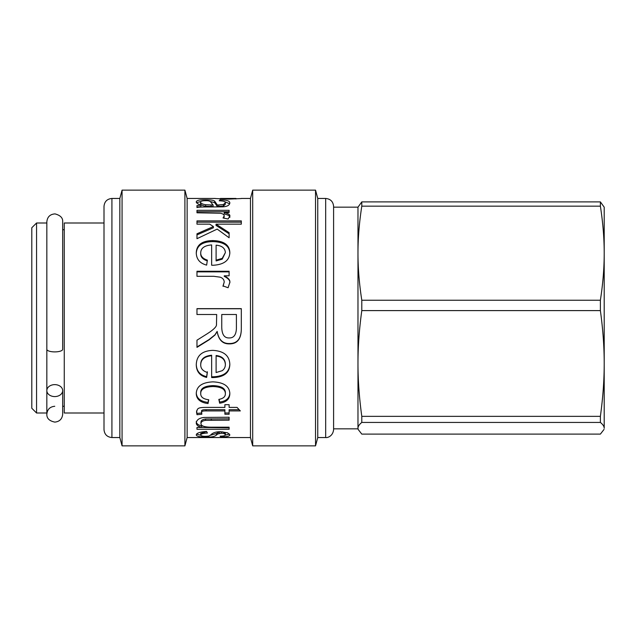 <?xml version="1.0" encoding="UTF-8"?>
<svg xmlns="http://www.w3.org/2000/svg" width="636" height="636" viewBox="0 0 636 636"><rect width="100%" height="100%" fill="white"/><g stroke="black" fill="none" stroke-linecap="round" stroke-linejoin="round"><path stroke-width="0.95" d="M333.598 428.839L357.981 428.839L357.981 428.274C357.957 426.446 359.229 424.506 361.797 422.439L600.384 422.439C602.952 424.506 604.224 426.446 604.2 428.274L604.2 207.161L600.384 201.89L361.797 201.89L357.981 207.161L333.598 207.161L333.598 206.374L333.598 429.626C332.89 436.527 327.039 437.95 325.68 437.544L325.68 198.456C330.489 198.925 333.129 201.564 333.598 206.374M600.384 206.159C602.952 222.799 604.224 238.484 604.2 253.2C604.224 267.915 602.952 283.592 600.384 300.24L361.797 300.24C359.229 283.592 357.957 267.915 357.981 253.2C357.957 238.484 359.229 222.799 361.797 206.159L600.384 206.159L600.384 201.89M361.797 206.159L361.797 201.89M604.049 429.403L600.384 434.11L361.797 434.11L358.132 429.403L357.981 428.274L357.981 207.161M361.797 416.349C359.229 397.643 357.957 380.018 357.981 363.474C357.957 346.93 359.229 329.305 361.797 310.599L600.384 310.599C602.952 329.305 604.224 346.93 604.2 363.474C604.224 380.018 602.952 397.643 600.384 416.349L361.797 416.349L361.797 422.439M361.797 310.599L361.797 300.24M600.384 422.439L600.384 416.349M600.384 310.599L600.384 300.24M325.68 198.456L317.762 198.456L317.762 437.544L325.68 437.544M317.762 198.456L315.536 190.14L315.536 445.86L317.762 437.544M241.155 198.456L250.465 198.456L252.699 190.14L252.699 445.86L315.536 445.86M250.465 198.456L250.465 437.544L252.699 445.86M215.199 198.456L187.135 198.456L187.135 437.544L250.465 437.544M200.73 364.794C200.634 368.459 202.844 371.019 207.352 372.473L206.644 377.434C199.895 375.852 196.437 371.639 196.27 364.794C196.564 355.627 202.057 350.818 212.758 350.364C223.856 350.977 229.54 355.691 229.827 364.515C229.54 372.807 223.967 377.164 213.092 377.577L211.645 377.553L211.645 355.723C204.466 356.47 200.833 359.491 200.73 364.794L200.73 364.174C200.833 358.942 204.466 355.961 211.645 355.222L211.645 355.723M200.73 252.842C200.634 256.221 202.844 258.645 207.352 260.116L206.644 265.117C199.895 263.344 196.437 259.25 196.27 252.842C196.564 244.828 202.057 240.734 212.758 240.575C223.856 240.877 229.54 244.876 229.827 252.587C229.54 260.41 223.967 264.64 213.092 265.268L211.645 265.236L211.645 244.932C204.466 245.488 200.833 248.12 200.73 252.842L200.73 253.708C200.634 257.039 202.844 259.432 207.352 260.879M196.977 224.158L196.977 220.891L241.314 220.891L241.314 224.158L216.033 224.158L229.111 232.665L229.111 237.761L217.186 229.103L196.977 238.691L196.977 233.786L213.402 226.551L209.713 224.158L196.977 224.158M196.977 212.798L196.977 210.325L229.111 210.325L229.111 212.543L224.246 212.543C228.38 213.609 230.24 214.761 229.827 215.994L228.101 219.015L223.029 217.965L224.214 215.835C224.126 214.547 222.775 213.672 220.159 213.235L196.977 212.798M241.314 198.543L228.467 199.116L214.992 198.519M196.977 205.547L200.928 205.182C197.661 203.91 196.111 202.789 196.27 201.827C196.651 200.324 199.712 199.625 205.46 199.728C210.436 199.744 213.497 200.213 214.65 201.119L217.353 205.03L223.467 204.538L225.327 202.741C225.565 201.556 223.522 200.912 219.213 200.809L219.921 199.871C226.519 199.871 229.819 200.897 229.827 202.956C229.509 205.293 227.147 206.589 222.727 206.851L210.429 206.946C202.137 206.907 197.653 207.121 196.977 207.598L196.977 205.547M196.977 276.31L196.977 271.254L229.111 271.254L229.111 275.801L224.246 275.801C228.38 277.932 230.24 280.126 229.827 282.384L228.101 287.742L223.029 285.914L224.214 282.09C224.126 279.689 222.775 278.051 220.159 277.169L213.807 276.31L196.977 276.31M196.977 314.51L196.977 308.643L241.314 308.643L241.314 328.287C241.378 338.837 237.347 344.036 229.214 343.877C222.624 343.981 218.601 339.878 217.154 331.579L214.952 335.069L209.037 339.87L196.977 347.359L196.977 340.196L206.199 334.401C213.299 329.973 216.725 326.705 216.479 324.575L216.677 314.51L196.977 314.51M200.73 393.668C200.674 397.071 203.337 399.098 208.735 399.75L208.028 403.558C200.435 402.58 196.516 399.297 196.27 393.7C196.46 386.33 202.01 382.387 212.925 381.862C223.928 382.355 229.564 386.306 229.827 393.724C229.675 399.138 226.289 402.294 219.651 403.208L218.84 399.4C223.18 398.597 225.351 396.769 225.359 393.907C225.518 389.319 221.423 386.863 213.06 386.537C204.649 386.847 200.539 389.224 200.73 393.668L200.73 392.666C200.539 388.286 204.649 385.933 213.06 385.623L213.06 386.537M201.604 412.828L201.843 414.251L197.009 414.704L196.54 412.223C197.526 408.543 197.152 407.414 206.374 407.406L224.89 407.406L224.89 404.687L229.111 404.687L229.111 407.406L237.053 407.406L240.329 410.92L229.111 410.92L229.111 414.251L224.89 414.251L224.89 410.92L206.064 410.92C202.614 410.832 201.127 411.468 201.604 412.828L201.604 411.572C201.127 410.228 202.614 409.608 206.064 409.695L206.064 410.92M196.977 429.292L196.977 427.424L201.707 427.424C198.082 426.446 196.27 424.951 196.27 422.94C196.659 419.808 199.283 417.971 204.14 417.431L229.111 417.24L229.111 420.173L205.563 420.348C202.59 420.778 201.056 421.811 200.968 423.449C200.833 425.977 204.482 427.225 211.915 427.193L229.111 427.193L229.111 429.292L196.977 429.292M196.27 435.032C196.301 433.14 199.736 431.947 206.573 431.454L207.415 433.037C203.027 433.251 200.793 433.911 200.73 435.024C201.063 435.946 202.781 436.375 205.865 436.312L208.767 436.065L210.595 435.064C212.67 432.758 215.994 431.653 220.565 431.741L227.593 432.806L229.827 434.825C229.723 436.264 226.71 436.94 220.803 436.86L220.088 436.169C223.514 436.145 225.271 435.724 225.359 434.905C225.08 433.808 223.697 433.259 221.209 433.251L217.862 433.959L216.439 435.032C214.73 436.622 211.383 437.274 206.406 436.988C200.189 437.107 196.81 436.455 196.27 435.032M200.753 435.207L196.588 434.142M221.209 431.725L219.317 431.9L216.439 433.482L210.246 435.326M225.359 434.905L225.359 433.355L222.664 431.812M229.485 434.038L225.327 435.111M206.62 431.55L200.73 433.474L200.73 435.024M216.439 433.482L216.439 435.032M217.862 432.424L217.862 433.959M219.317 431.9L219.317 433.426M220.803 436.153L220.803 436.86M229.111 427.193L229.111 427.821L196.977 427.424M229.111 418.822L205.563 418.989C202.59 419.418 201.056 420.436 200.968 422.058L200.968 423.449M201.707 427.424L201.707 425.977C198.082 425.015 196.27 423.536 196.27 421.549M224.89 410.92L224.89 409.695L206.064 409.695M229.111 412.971L224.89 412.971M239.168 409.695L229.111 409.695L229.111 410.92M201.843 412.971L197.009 413.424L196.54 410.975M197.009 413.424L197.009 414.704M225.359 393.907L225.359 392.905C225.518 388.373 221.423 385.949 213.06 385.623M229.827 392.722C229.675 398.064 226.289 401.181 219.651 402.079L219.062 399.36M208.536 399.726L208.028 402.429C200.435 401.459 196.516 398.216 196.27 392.698M219.651 402.079L219.651 403.208M208.028 402.429L208.028 403.558M196.977 314.558L196.977 311.902M241.314 328.152C241.378 338.567 237.347 343.686 229.214 343.527C222.624 343.639 218.601 339.592 217.154 331.404L214.952 334.838L209.037 339.576L196.977 346.97M196.977 308.762L241.314 308.762M236.409 314.51L221.749 314.51L221.749 327.111C221.885 334.536 224.373 338.145 229.214 337.939C233.706 338.074 236.107 334.934 236.409 328.518L236.409 314.51M223.029 286.343L224.214 282.09M224.246 275.801L224.246 276.358C228.38 278.465 230.24 280.627 229.827 282.853M196.977 271.874L229.111 271.874M196.977 207.598L196.977 207.034L200.928 206.676L200.928 205.182M224.794 201.739L229.683 203.774M210.254 201.501L214.65 202.669L217.353 206.525L223.467 206.04L225.327 204.275L225.327 202.741M196.556 202.646L200.904 201.469M200.523 202.137L200.523 203.671C200.634 204.8 202.351 205.651 205.659 206.247L213.092 206.533L213.092 205.038L211.033 202.447C210.349 201.135 208.536 200.555 205.595 200.722C202.463 200.682 200.769 201.151 200.523 202.137C200.634 203.274 202.351 204.148 205.659 204.744L213.092 205.038M211.104 206.525L211.104 205.03M219.921 200.849L219.921 199.871M223.467 206.04L223.467 204.538M217.353 206.525L217.353 205.03M214.65 202.669L214.65 201.119M220.223 198.877L220.549 198.456L235.908 198.456M220.223 198.519L235.67 198.464L236.075 198.901M235.67 198.925L236.075 198.519M223.959 218.156L224.214 215.835M224.246 212.543L224.246 213.935C228.38 214.992 230.24 216.129 229.827 217.345M196.977 211.748L229.111 211.748L229.111 212.543M196.977 234.899L213.402 227.768L213.402 226.551M216.033 224.158L216.033 225.406L229.111 233.794M196.977 222.179L241.314 222.179M196.27 253.708C196.564 245.79 202.057 241.76 212.758 241.6C223.856 241.895 229.54 245.846 229.827 253.454M216.105 260.172L216.105 260.935L222.218 259.162L225.359 252.619C225.088 248.183 222.004 245.711 216.105 245.178L216.105 260.172L222.218 258.375L225.359 252.619M229.827 363.895C229.54 372.084 223.967 376.385 213.092 376.79L211.645 376.766M207.352 371.75L206.644 376.647C199.895 375.089 196.437 370.931 196.27 364.174M225.359 364.547L225.359 363.927C225.088 359.014 222.004 356.208 216.105 355.508L216.105 372.537L222.218 370.693C224.317 369.142 225.359 367.091 225.359 364.547C225.088 359.563 222.004 356.724 216.105 356.009M206.644 376.647L206.644 377.434M187.135 198.456L184.901 190.14L184.901 445.86L187.135 437.544M119.838 198.456L119.838 437.544L111.92 437.544L111.92 198.456L119.838 198.456L122.064 190.14L122.064 445.86L184.901 445.86M111.92 198.456C107.11 198.925 104.471 201.564 104.002 206.374L104.002 429.626C104.471 434.436 107.11 437.075 111.92 437.544M104.002 413.002L64.26 413.002L64.26 222.998L104.002 222.998M62.678 221.805L62.678 221.813C62.678 220.096 62.678 222.767 62.678 221.805C62.988 217.973 60.436 215.334 55.022 213.895C50.077 214.237 47.35 216.876 46.841 221.805L46.841 349.323A7.918 2.576 -0 0 0 54.76 351.899A7.918 2.576 -0 0 0 62.678 349.323L62.678 221.805L62.678 229.723L64.26 229.723M36.554 222.998L36.554 413.002L31.8 408.256L31.8 227.744L36.554 222.998L46.841 222.998L46.841 414.195C47.31 409.385 49.95 406.746 54.76 406.277M54.76 384.629A7.918 5.978 180 0 1 62.678 390.599A7.918 5.978 180 0 1 54.76 396.578A7.918 5.978 180 0 1 46.841 390.599A7.918 5.978 180 0 1 54.76 384.629M206.406 436.304L206.406 436.988M221.209 431.749L221.209 433.251M205.563 418.989L205.563 420.348M211.303 418.822L211.303 420.173M205.659 206.247L205.659 204.744M218.776 206.533L218.776 205.038M215.493 203.766L215.493 202.232M205.46 200.722L205.46 199.728M228.3 199.116L228.3 198.631M222.218 259.162L222.218 258.375M212.758 241.6L212.758 240.575M213.092 376.79L213.092 377.577M357.981 428.839L358.132 429.403M252.699 190.14L315.536 190.14M122.064 190.14L184.901 190.14M119.838 437.544L122.064 445.86M62.678 390.599L62.678 414.195L62.678 406.277L64.26 406.277M36.554 413.002L46.841 413.002M62.678 414.195L62.678 414.195C62.217 418.957 59.609 421.596 54.847 422.105C49.346 420.984 46.674 418.345 46.841 414.195L46.841 390.599"/></g></svg>
